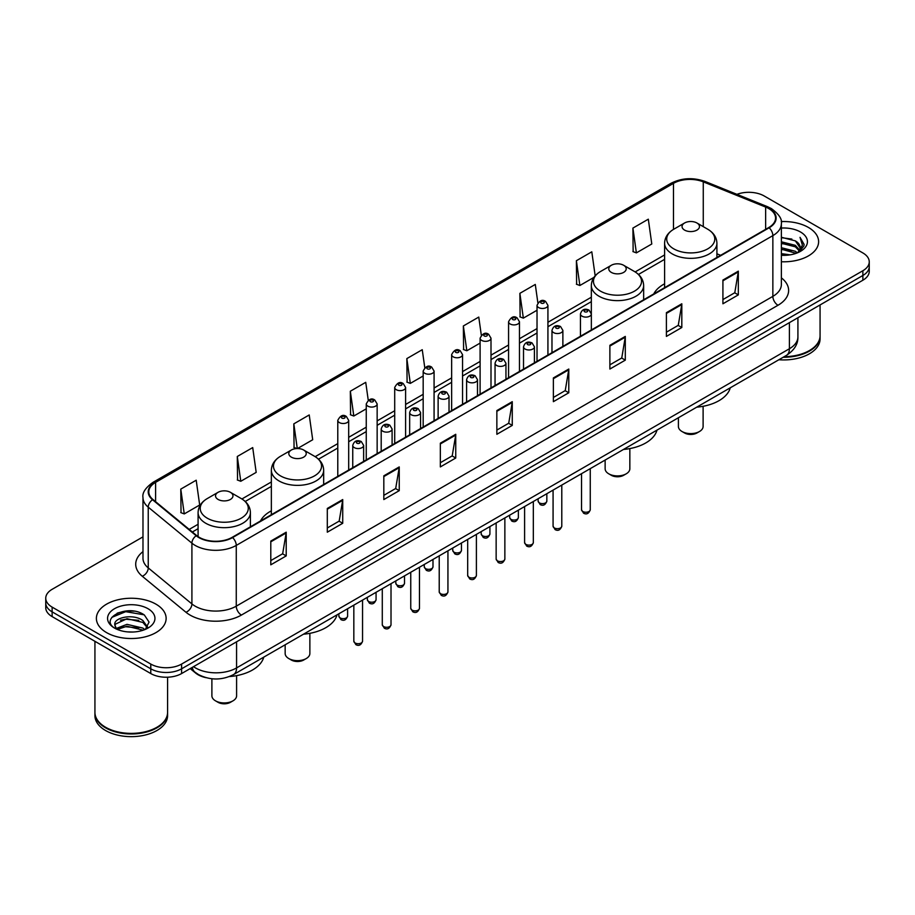 <?xml version="1.0" encoding="UTF-8"?>
<svg xmlns="http://www.w3.org/2000/svg" width="915" height="915" viewBox="0 0 915 915"><rect width="100%" height="100%" fill="white"/><g stroke="black" fill="none" stroke-linecap="round" stroke-linejoin="round"><path stroke-width="1.37" d="M271.355 510.822A38.51 22.235 0 0 0 260.512 520.978M664.599 283.787A38.51 22.235 0 0 0 653.756 293.944M206.012 677.66A21.8 12.581 180 0 1 195.616 673.051L190.194 668.591M134.162 611.174A29.063 16.779 0 0 0 117.154 613.199M142.98 536.865L52.132 589.317A21.8 12.581 0 0 0 45.75 598.216L45.75 607.709A21.8 12.581 0 0 0 52.132 616.607L150.781 673.554A21.8 12.581 0 0 0 181.605 673.554L862.868 280.23A21.8 12.581 0 0 0 869.25 271.332L869.25 266.585A21.8 12.581 0 0 1 862.868 275.484A21.8 12.581 0 0 0 869.25 266.585L869.25 261.839A21.8 12.581 0 0 0 862.868 252.94L764.219 195.993A21.8 12.581 0 0 0 736.93 194.335M45.75 598.216A21.8 12.581 0 0 0 52.132 607.114L150.781 664.061A21.8 12.581 0 0 0 181.605 664.061L181.605 668.808L862.868 275.484L181.605 668.808A21.8 12.581 0 0 1 150.781 668.808A21.8 12.581 0 0 0 181.605 668.808L181.605 673.554M52.132 607.114L52.132 611.861L150.781 668.808L52.132 611.861A21.8 12.581 0 0 1 45.75 602.962A21.8 12.581 0 0 0 52.132 611.861L52.132 616.607M808.403 227.435A34.873 20.13 0 0 0 781.204 221.59A34.873 20.13 0 0 1 808.403 227.435A34.873 20.13 0 0 1 818.616 241.674A34.873 20.13 0 0 0 808.403 227.435M155.916 604.14A34.873 20.13 0 0 0 117.909 599.783A34.873 20.13 0 0 0 96.384 618.38A34.873 20.13 0 0 0 106.598 632.62A34.873 20.13 0 0 0 144.604 636.989A34.873 20.13 0 0 0 166.13 618.38A34.873 20.13 0 0 0 155.916 604.14A34.873 20.13 0 0 0 117.909 599.783A34.873 20.13 0 0 0 96.384 618.38A34.873 20.13 0 0 0 106.598 632.62A34.873 20.13 0 0 0 144.604 636.989A34.873 20.13 0 0 0 166.13 618.38A34.873 20.13 0 0 0 155.916 604.14M768.737 208.563A23.252 13.428 180 0 1 775.554 218.056A23.252 13.428 180 0 1 768.737 227.549L232.158 537.345A23.252 13.428 180 0 1 196.668 535.55L152.999 499.544A23.252 13.428 180 0 1 148.802 491.847A23.252 13.428 180 0 1 155.607 482.354L673.486 183.355A23.252 13.428 180 0 1 703.269 181.845L765.638 207.065A23.252 13.428 180 0 1 768.737 208.563M769.149 208.334A23.836 13.759 0 0 0 765.969 206.79L703.601 181.57A23.836 13.759 0 0 0 673.085 183.114L155.195 482.113A23.836 13.759 0 0 0 152.531 499.739L196.199 535.744A23.836 13.759 0 0 0 232.57 537.585L769.149 227.789A23.836 13.759 0 0 0 769.149 208.334M270.794 541.085L270.794 564.818L286.212 555.908L286.212 532.187L270.794 541.085M270.794 560.598L282.666 553.747L286.143 532.976A5.81 3.351 -120 0 0 286.212 532.187M282.563 553.804L286.212 555.908M327.307 508.454L327.307 532.187L342.725 523.288L342.725 499.556L327.307 508.454M327.307 527.978L339.179 521.115L342.656 500.345A5.81 3.351 -120 0 0 342.725 499.556M339.076 521.184L342.725 523.288M383.82 475.823L383.82 499.556L399.237 490.657L399.237 466.925L383.82 475.823M383.82 495.347L395.692 488.496L399.18 467.714A5.81 3.351 -120 0 0 399.237 466.925M395.589 488.553L399.237 490.657M440.344 443.192L440.344 466.925L455.75 458.026L455.75 434.293L440.344 443.192M440.344 462.716L452.216 455.864L455.693 435.082A5.81 3.351 -120 0 0 455.75 434.293M452.101 455.922L455.75 458.026M722.919 280.059L722.919 303.78L738.325 294.882L738.325 271.16L722.919 280.059M722.919 299.571L734.791 292.72L738.268 271.938A5.81 3.351 -120 0 0 738.325 271.16M734.676 292.777L738.325 294.882M666.394 312.678L666.394 336.411L681.812 327.513L681.812 303.78L666.394 312.678M666.394 332.202L678.267 325.351L681.755 304.569A5.81 3.351 -120 0 0 681.812 303.78M678.164 325.408L681.812 327.513M609.882 345.31L609.882 369.042L625.3 360.144L625.3 336.411L609.882 345.31M609.882 364.833L621.754 357.982L625.231 337.2A5.81 3.351 -120 0 0 625.3 336.411M621.651 358.04L625.3 360.144M553.369 377.941L553.369 401.674L568.787 392.775L568.787 369.042L553.369 377.941M553.369 397.465L565.241 390.602L568.718 369.832A5.81 3.351 -120 0 0 568.787 369.042M565.138 390.671L568.787 392.775M496.856 410.572L496.856 434.293L512.263 425.395L512.263 401.674L496.856 410.572M496.856 430.084L508.729 423.233L512.206 402.463A5.81 3.351 -120 0 0 512.263 401.674M508.626 423.29L512.263 425.395M781.364 261.759A34.873 20.13 0 0 0 818.616 241.674A34.873 20.13 0 0 1 781.364 261.759M181.605 664.061L862.868 270.737A21.8 12.581 0 0 0 869.25 261.839M297.478 448.544L312.701 439.749L309.224 414.953L293.818 423.862L294.058 447.446M237.294 456.482L240.782 481.279L256.189 472.38L252.712 447.584L237.294 456.482L237.545 480.078M180.781 489.113L184.258 513.91L199.676 505.011L196.199 480.215L180.781 489.113L181.033 512.697M481.313 335.199L478.774 317.07L463.356 325.969L463.608 349.553M537.86 302.785L535.286 284.439L519.869 293.338L520.12 316.933M595.173 275.827L591.799 251.819L576.381 260.718L576.633 284.302M632.906 228.087L636.383 252.883L651.789 243.985L648.312 219.188L632.906 228.087L633.146 251.671M368.253 400.255L365.737 382.333L350.331 391.231L350.571 414.815M424.777 367.693L422.25 349.702L406.843 358.6L407.095 382.184M406.843 358.6L410.32 383.396L423.176 375.974M410.32 383.396L406.843 382.093M463.356 325.969L466.833 350.765L480.101 343.102M466.833 350.765L463.356 349.461M519.869 293.338L523.346 318.134L537.025 310.242M523.346 318.134L519.869 316.842M576.381 260.718L579.87 285.503L593.961 277.371M579.87 285.503L576.381 284.21M636.383 252.883L632.906 251.579M350.331 391.231L353.808 416.028L366.252 408.833M353.808 416.028L350.331 414.724M297.02 448.556L293.818 447.355M293.818 423.862L297.272 448.544M240.782 481.279L237.294 479.975M184.258 513.91L180.781 512.606M784.189 356.678A36.326 20.976 0 0 0 809.432 350.537A36.326 20.976 0 0 0 820.069 335.702L820.069 304.935M784.041 356.759A35.971 20.759 0 0 0 809.18 350.685A35.971 20.759 0 0 0 809.306 350.605M783.16 357.262A36.326 20.976 0 0 0 820.069 336.297A36.326 20.976 0 0 0 820.069 335.999M778.859 359.744A36.326 20.976 0 0 0 820.069 338.962L820.069 336.297M781.364 253.649L790.171 254.839M781.364 255.136L785.413 255.319M781.364 247.713L795.364 251.282L797.365 252.86M781.364 249.2L796.153 253.318M781.364 241.789L795.364 245.346L799.607 250.07M781.364 243.264L795.364 246.833L799.218 250.779M797.457 252.826A16.424 9.482 0 0 0 800.168 247.599A16.424 9.482 0 0 0 795.364 240.897L800.156 247.965M781.364 255.285A23.687 13.679 0 0 0 800.499 251.339A23.687 13.679 0 0 0 800.499 231.998A23.687 13.679 0 0 0 781.364 228.064M795.364 240.897L781.364 237.26M799.058 252.105L803.942 245.861L804.102 244.397L800.03 237.34L802.409 245.231L797.72 252.712M800.03 237.34L804.091 244.682M781.364 237.671L791.864 239.078M781.364 243.596L791.372 244.865M781.364 249.532L791.372 250.79M678.404 417.755L678.404 426.47A12.353 7.137 0 0 0 682.018 431.514L684.592 432.989A8.715 5.033 0 0 0 696.921 432.989L699.483 431.514A12.353 7.137 0 0 0 703.109 426.47L703.109 406.294M684.592 432.989L682.018 431.514A12.353 7.137 0 0 0 699.483 431.514M684.592 230.1A8.715 5.033 0 0 0 696.921 230.1A8.715 5.033 0 0 0 696.921 222.986L707.741 229.23A24.03 13.874 0 0 1 707.741 248.857A24.03 13.874 0 0 1 673.76 248.857A24.03 13.874 0 0 1 673.76 229.23C667.847 232.753 664.793 237.42 664.599 243.241A26.158 15.098 0 0 0 672.262 253.913A26.158 15.098 0 0 0 700.764 257.195A26.158 15.098 0 0 0 716.914 243.241C716.72 237.42 713.666 232.753 707.741 229.23L696.921 222.986A8.715 5.033 0 0 0 684.592 222.986A8.715 5.033 0 0 0 684.592 230.1M696.75 407.164A39.963 23.069 0 0 0 730.262 387.811M605.135 460.051L605.135 468.766A12.353 7.137 0 0 0 608.75 473.81L611.323 475.297A8.715 5.033 0 0 0 623.653 475.297L626.226 473.81A12.353 7.137 0 0 0 629.84 468.766L629.84 448.59M611.323 475.297L608.75 473.81A12.353 7.137 0 0 0 626.226 473.81M611.323 272.396A8.715 5.033 0 0 0 623.653 272.396A8.715 5.033 0 0 0 623.653 265.281L634.484 271.526A24.03 13.874 0 0 1 634.484 291.153A24.03 13.874 0 0 1 600.503 291.153A24.03 13.874 0 0 1 600.492 271.526C594.578 275.049 591.525 279.716 591.33 285.537A26.158 15.098 0 0 0 598.993 296.22A26.158 15.098 0 0 0 627.496 299.491A26.158 15.098 0 0 0 643.645 285.537C643.451 279.716 640.397 275.049 634.484 271.526L623.653 265.281A8.715 5.033 0 0 0 611.323 265.281A8.715 5.033 0 0 0 611.323 272.396M623.481 449.459A39.963 23.069 0 0 0 656.993 430.107M285.16 644.789L285.16 653.504A12.353 7.137 0 0 0 288.774 658.548L291.347 660.035A8.715 5.033 0 0 0 303.677 660.035L306.25 658.548A12.353 7.137 0 0 0 309.865 653.504L309.865 633.329M291.347 660.035L288.774 658.548A12.353 7.137 0 0 0 306.25 658.548M291.347 457.134A8.715 5.033 0 0 0 303.677 457.134A8.715 5.033 0 0 0 303.677 450.02L314.497 456.265A24.03 13.874 0 0 1 314.508 456.265A24.03 13.874 0 0 1 314.497 475.892A24.03 13.874 0 0 1 280.516 475.892A24.03 13.874 0 0 1 280.516 456.265C274.603 459.788 271.549 464.454 271.355 470.276A26.158 15.098 0 0 0 279.018 480.947A26.158 15.098 0 0 0 307.52 484.229A26.158 15.098 0 0 0 323.67 470.276C323.475 464.454 320.422 459.788 314.508 456.265L303.677 450.02A8.715 5.033 0 0 0 291.347 450.02A8.715 5.033 0 0 0 291.347 457.134M303.506 634.198A39.963 23.069 0 0 0 337.017 614.846M211.891 678.758L211.891 695.8A12.353 7.137 0 0 0 215.517 700.844L218.079 702.331A8.715 5.033 0 0 0 230.408 702.331L232.982 700.844A12.353 7.137 0 0 0 236.596 695.8L236.596 675.625M218.079 702.331L215.517 700.844A12.353 7.137 0 0 0 232.982 700.844M218.079 499.43A8.715 5.033 0 0 0 230.408 499.441A8.715 5.033 0 0 0 230.408 492.316L241.24 498.572A24.03 13.874 0 0 1 241.24 518.187A24.03 13.874 0 0 1 207.259 518.187A24.03 13.874 0 0 1 207.259 498.572C201.334 502.083 198.281 506.75 198.086 512.572A26.158 15.098 0 0 0 205.749 523.254A26.158 15.098 0 0 0 234.263 526.525A26.158 15.098 0 0 0 250.401 512.572C250.207 506.75 247.153 502.083 241.24 498.572L230.408 492.316A8.715 5.033 0 0 0 218.079 492.316A8.715 5.033 0 0 0 218.079 499.43M229.402 676.562A39.963 23.069 0 0 0 263.76 657.142M156.82 727.322A35.971 20.759 0 0 1 156.682 727.391A35.971 20.759 0 0 1 105.82 727.391L105.568 727.242A36.326 20.976 0 0 0 156.945 727.242A36.326 20.976 0 0 0 167.582 712.419L167.582 677.214M94.931 712.705A36.326 20.976 0 0 0 94.931 713.002A36.326 20.976 0 0 0 105.568 727.837A36.326 20.976 0 0 0 145.153 732.389A36.326 20.976 0 0 0 167.582 713.002A36.326 20.976 0 0 0 167.582 712.705M94.931 713.002L94.931 715.679A36.326 20.976 0 0 0 105.568 730.513A36.326 20.976 0 0 0 145.153 735.054A36.326 20.976 0 0 0 167.582 715.679L167.582 713.002M127.288 631.865L132.824 632.025M116.422 628.388L127.002 624.35L142.866 628.067L144.787 629.612M117.395 629.406L127.002 626.237L143.22 630.183M116.594 629.131L114.89 625.151A16.424 9.482 0 0 0 117.543 629.543M147.589 627.05L142.866 620.53C133.007 613.176 112.728 617.717 114.89 625.151L114.833 624.419M114.935 625.38L115.393 624.156L127.002 618.7L142.866 622.417L147.212 627.541M145.348 629.371L149.065 622.086L144.364 615.017C127.745 603.065 98.202 618.814 115.267 628.468L116.114 628.982M148.013 608.715A23.687 13.679 0 0 0 114.501 608.715A23.687 13.679 0 0 0 114.501 628.056A23.687 13.679 0 0 0 148.013 628.056A23.687 13.679 0 0 0 148.013 608.715M94.931 641.312L94.931 712.419A36.326 20.976 0 0 0 105.568 727.242L105.82 727.391M111.802 617.385L125.71 611.678L144.044 614.8M120.494 620.164L125.71 619.215L138.805 620.336M120.494 627.701L125.71 626.752L138.805 627.873M193.523 666.669A29.063 16.779 0 0 0 195.478 667.916A29.063 16.779 0 0 0 236.573 667.916L789.393 348.752A29.063 16.779 0 0 0 797.914 336.892C798.12 344.097 794.277 350.273 786.385 355.409L233.565 674.572A14.537 8.395 60 0 0 236.573 667.916L236.573 641.815M789.393 322.652L789.393 348.752A14.537 8.395 60 0 1 786.385 355.409M192.344 667.355A14.537 9.722 129.5 0 0 194.884 672.079L190.469 668.442M862.868 280.23L862.868 270.737M150.781 673.554L150.781 664.061M781.364 277.851A36.326 20.976 180 0 1 777.99 305.267L241.411 615.063A7.263 4.198 60 0 1 236.264 606.165L772.855 296.369A29.063 16.779 0 0 0 781.364 284.508L781.364 223.752A29.063 16.779 180 0 1 772.855 235.624A7.263 4.198 -120 0 0 769.149 227.789M241.411 615.063A36.326 20.976 180 0 1 190.034 615.063A36.326 20.976 180 0 1 185.962 612.261L142.282 576.256A36.326 20.976 180 0 1 142.98 551.631M195.169 606.165A29.063 16.779 0 0 0 236.264 606.165L236.264 545.409A29.063 16.779 180 0 1 191.91 543.167L148.241 507.162A29.063 16.779 180 0 1 142.98 497.543L142.98 558.287A29.063 16.779 0 0 0 148.241 567.906L191.91 603.923A29.063 16.779 0 0 0 195.169 606.165M781.364 223.752C782.336 219.211 778.997 214.156 771.345 208.563L767.525 206.71A7.263 3.408 112 0 0 765.969 206.79M767.525 206.71L705.156 181.49C693.124 177.236 681.698 177.853 670.889 183.355A7.263 4.198 60 0 1 673.085 183.114M155.195 482.113A7.263 4.198 -120 0 0 152.999 482.342C145.462 487.764 142.122 492.83 142.98 497.543M152.531 499.739A7.263 4.861 129.5 0 0 148.241 507.162L148.241 567.906A7.263 4.861 -50.5 0 1 142.282 576.256M705.156 181.49A7.263 3.408 112 0 0 703.601 181.57M196.199 535.744A7.263 4.861 129.5 0 0 191.91 543.167L191.91 603.923A7.263 4.861 -50.5 0 1 185.962 612.261M232.57 537.585A7.263 4.198 60 0 1 236.264 545.409L772.855 235.624L772.855 296.369A7.263 4.198 60 0 0 777.99 305.267M155.607 482.354L155.607 501.695M765.638 207.065L765.638 229.345M703.269 181.845L703.269 226.645M720.643 255.319L716.914 253.81M673.486 183.355L673.486 229.391M664.599 254.93L635.147 271.938M591.33 297.226L547.925 322.286M537.025 328.588L519.468 338.722M508.568 345.012L491 355.157M480.101 361.448L462.544 371.593M451.644 377.884L434.076 388.017M423.176 394.319L405.608 404.453M394.708 410.744L377.152 420.889M366.252 427.179L348.684 437.324M337.784 443.615L315.172 456.665M271.355 481.965L241.915 498.972M198.086 524.272L189.211 529.396M496.856 411.315L512.206 402.463M553.369 378.696L568.718 369.832M609.882 346.064L625.231 337.2M666.394 313.433L681.755 304.569M722.919 280.802L738.268 271.938M440.344 443.947L455.693 435.082M383.82 476.578L399.18 467.714M327.307 509.209L342.656 500.345M270.794 541.829L286.143 532.976M590.255 509.735C588.814 513.647 586.584 514.802 583.564 513.178L581.528 509.735A4.358 2.516 0 0 0 582.809 511.508A4.358 2.516 0 0 0 587.556 512.057A4.358 2.516 0 0 0 590.255 509.735L590.255 468.64M582.043 316.178A5.444 3.145 180 0 1 580.442 313.959C581.837 309.487 584.685 308.195 588.997 310.071L591.342 313.959A5.444 3.145 180 0 1 587.979 316.865A5.444 3.145 180 0 1 582.043 316.178M587.178 310.254A1.819 1.052 0 0 0 584.605 310.254A1.819 1.052 0 0 0 584.605 311.729A1.819 1.052 0 0 0 587.178 311.729A1.819 1.052 0 0 0 587.178 310.254M561.787 526.159C560.357 530.082 558.127 531.238 555.096 529.602L553.072 526.159A4.358 2.516 0 0 0 554.341 527.944A4.358 2.516 0 0 0 559.099 528.493A4.358 2.516 0 0 0 561.787 526.159L561.787 485.076M553.575 332.614A5.444 3.145 180 0 1 551.974 330.395C553.369 325.923 556.217 324.619 560.529 326.506L562.874 330.395A5.444 3.145 180 0 1 559.511 333.3A5.444 3.145 180 0 1 553.575 332.614M558.71 326.678A1.819 1.052 0 0 0 556.148 326.678A1.819 1.052 0 0 0 556.148 328.165A1.819 1.052 0 0 0 558.71 328.165A1.819 1.052 0 0 0 558.71 326.678M533.331 542.595C531.889 546.518 529.659 547.662 526.64 546.038L524.604 542.595A4.358 2.516 0 0 0 525.885 544.379A4.358 2.516 0 0 0 530.631 544.928A4.358 2.516 0 0 0 533.331 542.595L533.331 501.512M525.107 349.05A5.444 3.145 180 0 1 523.517 346.819C524.913 342.347 527.761 341.055 532.061 342.931L534.417 346.819A5.444 3.145 180 0 1 531.055 349.724A5.444 3.145 180 0 1 525.107 349.05M530.254 343.114A1.819 1.052 0 0 0 527.681 343.114A1.819 1.052 0 0 0 527.681 344.6A1.819 1.052 0 0 0 530.254 344.6A1.819 1.052 0 0 0 530.254 343.114M504.863 559.031C503.422 562.954 501.191 564.097 498.172 562.473L496.147 559.031A4.358 2.516 0 0 0 497.417 560.815A4.358 2.516 0 0 0 502.175 561.353A4.358 2.516 0 0 0 504.863 559.031L504.863 517.947M496.651 365.485A5.444 3.145 180 0 1 495.049 363.255C496.445 358.783 499.293 357.49 503.605 359.366L505.949 363.255A5.444 3.145 180 0 1 502.587 366.16A5.444 3.145 180 0 1 496.651 365.485M501.786 359.549A1.819 1.052 0 0 0 499.213 359.549A1.819 1.052 0 0 0 499.213 361.036A1.819 1.052 0 0 0 501.786 361.036A1.819 1.052 0 0 0 501.786 359.549M476.395 575.466C474.965 579.389 472.735 580.533 469.704 578.909L467.679 575.466A4.358 2.516 0 0 0 468.96 577.239A4.358 2.516 0 0 0 473.707 577.788A4.358 2.516 0 0 0 476.395 575.466L476.395 534.371M468.183 381.91A5.444 3.145 180 0 1 466.593 379.691C467.988 375.219 470.836 373.926 475.137 375.802L477.493 379.691A5.444 3.145 180 0 1 474.13 382.596A5.444 3.145 180 0 1 468.183 381.91M473.329 375.985A1.819 1.052 0 0 0 470.756 375.985A1.819 1.052 0 0 0 470.756 377.46A1.819 1.052 0 0 0 473.329 377.46A1.819 1.052 0 0 0 473.329 375.985M447.938 591.891C446.497 595.814 444.267 596.969 441.247 595.333L439.223 591.891A4.358 2.516 0 0 0 440.492 593.675A4.358 2.516 0 0 0 445.25 594.224A4.358 2.516 0 0 0 447.938 591.891L447.938 550.807M439.726 398.345A5.444 3.145 180 0 1 438.125 396.126C439.52 391.654 442.368 390.35 446.68 392.238L449.025 396.126A5.444 3.145 180 0 1 445.662 399.031A5.444 3.145 180 0 1 439.726 398.345M444.862 392.409A1.819 1.052 0 0 0 442.288 392.409A1.819 1.052 0 0 0 442.288 393.896A1.819 1.052 0 0 0 444.862 393.896A1.819 1.052 0 0 0 444.862 392.409M419.47 608.326C418.041 612.249 415.81 613.393 412.779 611.769L410.755 608.326A4.358 2.516 0 0 0 412.036 610.111A4.358 2.516 0 0 0 416.782 610.66A4.358 2.516 0 0 0 419.47 608.326L419.47 567.243M411.258 414.781A5.444 3.145 180 0 1 409.668 412.551C411.052 408.079 413.912 406.786 418.212 408.662L420.568 412.551A5.444 3.145 180 0 1 417.194 415.456A5.444 3.145 180 0 1 411.258 414.781M416.394 408.845A1.819 1.052 0 0 0 413.832 408.845A1.819 1.052 0 0 0 413.832 410.332A1.819 1.052 0 0 0 416.394 410.332A1.819 1.052 0 0 0 416.394 408.845M391.014 624.762C389.573 628.685 387.342 629.829 384.323 628.205L382.287 624.762A4.358 2.516 0 0 0 383.568 626.546A4.358 2.516 0 0 0 388.315 627.084A4.358 2.516 0 0 0 391.014 624.762L391.014 583.678M382.802 431.217A5.444 3.145 180 0 1 381.2 428.986C382.596 424.514 385.444 423.222 389.756 425.098L392.1 428.986A5.444 3.145 180 0 1 388.738 431.891A5.444 3.145 180 0 1 382.802 431.217M387.937 425.281A1.819 1.052 0 0 0 385.364 425.281A1.819 1.052 0 0 0 385.364 426.767A1.819 1.052 0 0 0 387.937 426.767A1.819 1.052 0 0 0 387.937 425.281M362.546 641.198C361.116 645.121 358.886 646.264 355.855 644.64L353.831 641.198A4.358 2.516 0 0 0 355.1 642.971A4.358 2.516 0 0 0 359.858 643.519A4.358 2.516 0 0 0 362.546 641.198L362.546 600.103M354.334 447.641A5.444 3.145 180 0 1 352.744 445.422C354.128 440.95 356.976 439.657 361.288 441.533L363.632 445.422A5.444 3.145 180 0 1 360.27 448.327A5.444 3.145 180 0 1 354.334 447.641M359.469 441.716A1.819 1.052 0 0 0 356.907 441.716A1.819 1.052 0 0 0 356.907 443.192A1.819 1.052 0 0 0 359.469 443.192A1.819 1.052 0 0 0 359.469 441.716M539.393 502.884A4.358 2.516 0 0 0 544.15 503.422A4.358 2.516 0 0 0 546.838 501.1C545.397 505.023 543.167 506.167 540.147 504.542L538.123 501.1A4.358 2.516 0 0 0 539.393 502.884M547.925 355.043L547.925 305.324A5.444 3.145 180 0 1 544.562 308.229A5.444 3.145 180 0 1 538.626 307.554A5.444 3.145 180 0 1 537.025 305.324L537.025 361.334M541.188 303.105A1.819 1.052 0 0 0 543.762 303.105A1.819 1.052 0 0 0 543.762 301.618A1.819 1.052 0 0 0 541.188 301.618A1.819 1.052 0 0 0 541.188 303.105M510.936 519.308A4.358 2.516 0 0 0 515.683 519.857A4.358 2.516 0 0 0 518.37 517.535C516.941 521.459 514.71 522.602 511.679 520.978L509.655 517.535A4.358 2.516 0 0 0 510.936 519.308M519.468 371.467L519.468 321.76A5.444 3.145 180 0 1 516.106 324.665A5.444 3.145 180 0 1 510.158 323.979A5.444 3.145 180 0 1 508.568 321.76L508.568 377.758M512.732 319.529A1.819 1.052 0 0 0 515.294 319.529A1.819 1.052 0 0 0 515.294 318.054A1.819 1.052 0 0 0 512.732 318.054A1.819 1.052 0 0 0 512.732 319.529M482.468 535.744A4.358 2.516 0 0 0 487.215 536.293A4.358 2.516 0 0 0 489.914 533.971C488.473 537.883 486.242 539.038 483.223 537.414L481.187 533.971A4.358 2.516 0 0 0 482.468 535.744M491 387.903L491 338.195A5.444 3.145 180 0 1 487.638 341.101A5.444 3.145 180 0 1 481.702 340.414A5.444 3.145 180 0 1 480.101 338.195L480.101 394.193M484.264 335.965A1.819 1.052 0 0 0 486.837 335.965A1.819 1.052 0 0 0 486.837 334.478A1.819 1.052 0 0 0 484.264 334.478A1.819 1.052 0 0 0 484.264 335.965M454.012 552.18A4.358 2.516 0 0 0 458.758 552.729A4.358 2.516 0 0 0 461.446 550.395C460.016 554.318 457.786 555.462 454.755 553.838L452.731 550.395A4.358 2.516 0 0 0 454.012 552.18M462.544 404.339L462.544 354.62A5.444 3.145 180 0 1 459.17 357.536A5.444 3.145 180 0 1 453.234 356.85A5.444 3.145 180 0 1 451.644 354.62L451.644 410.629M455.807 352.401A1.819 1.052 0 0 0 458.369 352.401A1.819 1.052 0 0 0 458.369 350.914A1.819 1.052 0 0 0 455.807 350.914A1.819 1.052 0 0 0 455.807 352.401M425.544 568.615A4.358 2.516 0 0 0 430.29 569.153A4.358 2.516 0 0 0 432.989 566.831C431.548 570.754 429.318 571.898 426.299 570.274L424.263 566.831A4.358 2.516 0 0 0 425.544 568.615M434.076 420.774L434.076 371.055A5.444 3.145 180 0 1 430.713 373.96A5.444 3.145 180 0 1 424.777 373.286A5.444 3.145 180 0 1 423.176 371.055L423.176 427.065M427.339 368.837A1.819 1.052 0 0 0 429.913 368.837A1.819 1.052 0 0 0 429.913 367.35A1.819 1.052 0 0 0 427.339 367.35A1.819 1.052 0 0 0 427.339 368.837M397.076 585.04A4.358 2.516 0 0 0 401.834 585.589A4.358 2.516 0 0 0 404.522 583.267C403.092 587.19 400.862 588.334 397.831 586.709L395.806 583.267A4.358 2.516 0 0 0 397.076 585.04M405.608 437.198L405.608 387.491A5.444 3.145 180 0 1 402.245 390.396A5.444 3.145 180 0 1 396.309 389.71A5.444 3.145 180 0 1 394.708 387.491L394.708 443.489M398.883 385.261A1.819 1.052 0 0 0 401.445 385.261A1.819 1.052 0 0 0 401.445 383.785A1.819 1.052 0 0 0 398.883 383.785A1.819 1.052 0 0 0 398.883 385.261M368.619 601.475A4.358 2.516 0 0 0 373.366 602.024A4.358 2.516 0 0 0 376.065 599.702C374.624 603.614 372.394 604.769 369.374 603.145L367.338 599.702A4.358 2.516 0 0 0 368.619 601.475M377.152 453.634L377.152 403.927A5.444 3.145 180 0 1 373.789 406.832A5.444 3.145 180 0 1 367.841 406.146A5.444 3.145 180 0 1 366.252 403.927L366.252 459.925M370.415 401.696A1.819 1.052 0 0 0 372.988 401.696A1.819 1.052 0 0 0 372.988 400.21A1.819 1.052 0 0 0 370.415 400.21A1.819 1.052 0 0 0 370.415 401.696M340.151 617.911A4.358 2.516 0 0 0 344.909 618.46A4.358 2.516 0 0 0 347.597 616.127C346.156 620.05 343.926 621.194 340.906 619.569L338.882 616.127A4.358 2.516 0 0 0 340.151 617.911M348.684 470.07L348.684 420.351A5.444 3.145 180 0 1 345.321 423.268A5.444 3.145 180 0 1 339.385 422.581A5.444 3.145 180 0 1 337.784 420.351L337.784 476.36M341.958 418.132A1.819 1.052 0 0 0 344.52 418.132A1.819 1.052 0 0 0 344.52 416.645A1.819 1.052 0 0 0 341.958 416.645A1.819 1.052 0 0 0 341.958 418.132M233.565 674.572C221.876 680.451 210.175 680.451 198.486 674.572L194.884 672.079M797.914 336.892L797.914 317.734M670.889 183.355L152.999 482.342M664.599 259.357L638.464 274.443M591.33 301.653L547.925 326.712M537.025 333.003L519.468 343.148M508.568 349.438L491 359.584M480.101 365.874L462.544 376.008M451.644 382.31L434.076 392.444M423.176 398.734L405.608 408.879M394.708 415.17L377.152 425.315M366.252 431.606L348.684 441.751M337.784 448.041L318.489 459.181M271.355 486.391L245.22 501.477M198.086 528.687L192.367 531.992M716.914 257.481L716.914 243.241M664.599 287.676L664.599 243.241M684.592 222.986L673.76 229.23M643.645 299.777L643.645 285.537M591.33 313.673L591.33 285.537M611.323 265.281L600.492 271.526M323.67 484.515L323.67 470.276M271.355 514.71L271.355 470.276M291.347 450.02L280.516 456.265M250.401 526.811L250.401 512.572M198.086 536.602L198.086 512.572M218.079 492.316L207.259 498.572M581.528 509.735L581.528 473.673M580.442 336.262L580.442 313.959M591.342 329.972L591.342 313.959M553.072 526.159L553.072 490.108M551.974 352.698L551.974 330.395M562.874 346.408L562.874 330.395M524.604 542.595L524.604 506.544M523.517 369.134L523.517 346.819M534.417 362.843L534.417 346.819M496.147 559.031L496.147 522.98M495.049 385.558L495.049 363.255M505.949 379.268L505.949 363.255M467.679 575.466L467.679 539.404M466.593 401.994L466.593 379.691M477.493 395.703L477.493 379.691M439.223 591.891L439.223 555.84M438.125 418.429L438.125 396.126M449.025 412.139L449.025 396.126M410.755 608.326L410.755 572.275M409.668 434.865L409.668 412.551M420.568 428.575L420.568 412.551M382.287 624.762L382.287 588.711M381.2 451.301L381.2 428.986M392.1 444.999L392.1 428.986M353.831 641.198L353.831 605.135M352.744 467.725L352.744 445.422M363.632 461.435L363.632 445.422M546.838 501.1L546.838 493.711M547.925 305.324L545.58 301.435C542.412 299.159 539.564 300.452 537.025 305.324M538.123 501.1L538.123 498.744M518.37 517.535L518.37 510.135M519.468 321.76L517.112 317.871C513.956 315.584 511.108 316.887 508.568 321.76M509.655 517.535L509.655 515.179M489.914 533.971L489.914 526.571M491 338.195L488.656 334.307C485.488 332.019 482.64 333.312 480.101 338.195M481.187 533.971L481.187 531.604M461.446 550.395L461.446 543.007M462.544 354.62L460.188 350.731C457.031 348.455 454.183 349.747 451.644 354.62M452.731 550.395L452.731 548.039M432.989 566.831L432.989 559.442M434.076 371.055L431.731 367.167C428.563 364.891 425.715 366.183 423.176 371.055M424.263 566.831L424.263 564.475M404.522 583.267L404.522 575.867M405.608 387.491L403.263 383.602C400.107 381.315 397.247 382.619 394.708 387.491M395.806 583.267L395.806 580.911M376.065 599.702L376.065 592.302M377.152 403.927L374.795 400.038C371.639 397.75 368.791 399.054 366.252 403.927M367.338 599.702L367.338 597.335M347.597 616.127L347.597 608.738M348.684 420.351L346.339 416.474C343.182 414.186 340.323 415.479 337.784 420.351M338.882 616.127L338.882 613.771"/></g></svg>

